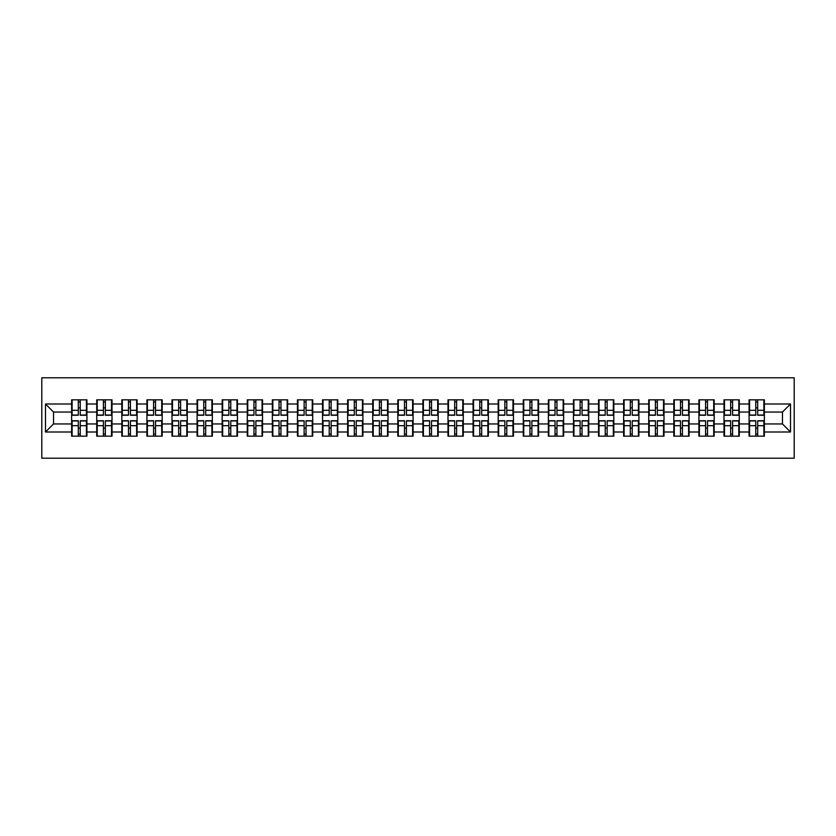 <?xml version="1.0" encoding="UTF-8"?>
<svg xmlns="http://www.w3.org/2000/svg" width="836" height="836" viewBox="0 0 836 836"><rect width="100%" height="100%" fill="white"/><g stroke="black" fill="none" stroke-linecap="round" stroke-linejoin="round"><path stroke-width="1.25" d="M41.8 458.212L794.2 458.212L794.2 377.788L41.8 377.788L41.8 458.212M782.454 423.946L782.454 412.054L764.365 412.054L764.365 423.946L782.454 423.946L790.501 431.993L790.501 404.007L764.365 404.007L764.365 399.827L749.087 399.827L749.087 412.054L739.275 412.054L739.275 423.946L749.087 423.946L749.087 412.054M790.501 431.993L764.365 431.993L764.365 436.173L749.087 436.173L749.087 431.993L739.275 431.993L739.275 436.173L723.997 436.173L723.997 431.993L714.184 431.993L714.184 436.173L698.906 436.173L698.906 431.993L689.094 431.993L689.094 436.173L673.816 436.173L673.816 431.993L664.003 431.993L664.003 436.173L648.726 436.173L648.726 431.993L638.913 431.993L638.913 436.173L623.635 436.173L623.635 431.993L613.823 431.993L613.823 436.173L598.545 436.173L598.545 431.993L588.732 431.993L588.732 436.173L573.454 436.173L573.454 431.993L563.642 431.993L563.642 436.173L548.364 436.173L548.364 431.993L538.551 431.993L538.551 436.173L523.273 436.173L523.273 431.993L513.461 431.993L513.461 436.173L498.183 436.173L498.183 431.993L488.37 431.993L488.37 436.173L473.082 436.173L473.082 431.993L463.28 431.993L463.28 436.173L447.991 436.173L447.991 431.993L438.189 431.993L438.189 436.173L422.901 436.173L422.901 431.993L413.099 431.993L413.099 436.173L397.811 436.173L397.811 431.993L388.008 431.993L388.008 436.173L372.72 436.173L372.72 431.993L362.918 431.993L362.918 436.173L347.63 436.173L347.63 431.993L337.817 431.993L337.817 436.173L322.539 436.173L322.539 431.993L312.727 431.993L312.727 436.173L297.449 436.173L297.449 431.993L287.636 431.993L287.636 436.173L272.358 436.173L272.358 431.993L262.546 431.993L262.546 436.173L247.268 436.173L247.268 431.993L237.455 431.993L237.455 436.173L222.177 436.173L222.177 431.993L212.365 431.993L212.365 436.173L197.087 436.173L197.087 431.993L187.274 431.993L187.274 436.173L171.997 436.173L171.997 431.993L162.184 431.993L162.184 436.173L146.906 436.173L146.906 431.993L137.094 431.993L137.094 436.173L121.816 436.173L121.816 431.993L112.003 431.993L112.003 436.173L96.725 436.173L96.725 431.993L86.913 431.993L86.913 436.173L71.635 436.173L71.635 431.993L45.499 431.993L45.499 404.007L71.635 404.007L71.635 412.054L53.546 412.054L53.546 423.946L71.635 423.946L71.635 412.054M749.087 404.007L739.275 404.007L739.275 399.827L723.997 399.827L723.997 404.007L714.184 404.007L714.184 399.827L698.906 399.827L698.906 404.007L689.094 404.007L689.094 399.827L673.816 399.827L673.816 404.007L664.003 404.007L664.003 399.827L648.726 399.827L648.726 404.007L638.913 404.007L638.913 399.827L623.635 399.827L623.635 404.007L613.823 404.007L613.823 399.827L598.545 399.827L598.545 404.007L588.732 404.007L588.732 399.827L573.454 399.827L573.454 404.007L563.642 404.007L563.642 399.827L548.364 399.827L548.364 404.007L538.551 404.007L538.551 399.827L523.273 399.827L523.273 404.007L513.461 404.007L513.461 399.827L498.183 399.827L498.183 404.007L488.37 404.007L488.37 399.827L473.082 399.827L473.082 404.007L463.28 404.007L463.28 399.827L447.991 399.827L447.991 404.007L438.189 404.007L438.189 399.827L422.901 399.827L422.901 404.007L413.099 404.007L413.099 399.827L397.811 399.827L397.811 404.007L388.008 404.007L388.008 399.827L372.72 399.827L372.72 404.007L362.918 404.007L362.918 399.827L347.63 399.827L347.63 404.007L337.817 404.007L337.817 399.827L322.539 399.827L322.539 404.007L312.727 404.007L312.727 399.827L297.449 399.827L297.449 404.007L287.636 404.007L287.636 399.827L272.358 399.827L272.358 404.007L262.546 404.007L262.546 399.827L247.268 399.827L247.268 404.007L237.455 404.007L237.455 399.827L222.177 399.827L222.177 404.007L212.365 404.007L212.365 399.827L197.087 399.827L197.087 404.007L187.274 404.007L187.274 399.827L171.997 399.827L171.997 404.007L162.184 404.007L162.184 399.827L146.906 399.827L146.906 404.007L137.094 404.007L137.094 399.827L121.816 399.827L121.816 404.007L112.003 404.007L112.003 399.827L96.725 399.827L96.725 404.007L86.913 404.007L86.913 399.827L71.635 399.827L71.635 404.007M749.087 423.946L749.087 431.993M739.275 423.946L739.275 431.993M739.275 404.007L739.275 412.054M714.184 423.946L723.997 423.946L723.997 412.054L714.184 412.054L714.184 431.993M723.997 423.946L723.997 431.993M723.997 404.007L723.997 412.054M714.184 404.007L714.184 412.054M689.094 423.946L698.906 423.946L698.906 412.054L689.094 412.054L689.094 431.993M698.906 423.946L698.906 431.993M698.906 404.007L698.906 412.054M689.094 404.007L689.094 412.054M664.003 423.946L673.816 423.946L673.816 412.054L664.003 412.054L664.003 431.993M673.816 423.946L673.816 431.993M673.816 404.007L673.816 412.054M664.003 404.007L664.003 412.054M638.913 423.946L648.726 423.946L648.726 412.054L638.913 412.054L638.913 431.993M648.726 423.946L648.726 431.993M648.726 404.007L648.726 412.054M638.913 404.007L638.913 412.054M613.823 423.946L623.635 423.946L623.635 412.054L613.823 412.054L613.823 431.993M623.635 423.946L623.635 431.993M623.635 404.007L623.635 412.054M613.823 404.007L613.823 412.054M588.732 423.946L598.545 423.946L598.545 412.054L588.732 412.054L588.732 431.993M598.545 423.946L598.545 431.993M598.545 404.007L598.545 412.054M588.732 404.007L588.732 412.054M563.642 423.946L573.454 423.946L573.454 412.054L563.642 412.054L563.642 431.993M573.454 423.946L573.454 431.993M573.454 404.007L573.454 412.054M563.642 404.007L563.642 412.054M538.551 423.946L548.364 423.946L548.364 412.054L538.551 412.054L538.551 431.993M548.364 423.946L548.364 431.993M548.364 404.007L548.364 412.054M538.551 404.007L538.551 412.054M513.461 423.946L523.273 423.946L523.273 412.054L513.461 412.054L513.461 431.993M523.273 423.946L523.273 431.993M523.273 404.007L523.273 412.054M513.461 404.007L513.461 412.054M488.37 423.946L498.183 423.946L498.183 412.054L488.37 412.054L488.37 431.993M498.183 423.946L498.183 431.993M498.183 404.007L498.183 412.054M488.37 404.007L488.37 412.054M463.28 423.946L473.082 423.946L473.082 412.054L463.28 412.054L463.28 431.993M473.082 423.946L473.082 431.993M473.082 404.007L473.082 412.054M463.28 404.007L463.28 412.054M438.189 423.946L447.991 423.946L447.991 412.054L438.189 412.054L438.189 431.993M447.991 423.946L447.991 431.993M447.991 404.007L447.991 412.054M438.189 404.007L438.189 412.054M413.099 423.946L422.901 423.946L422.901 412.054L413.099 412.054L413.099 431.993M422.901 423.946L422.901 431.993M422.901 404.007L422.901 412.054M413.099 404.007L413.099 412.054M388.008 423.946L397.811 423.946L397.811 412.054L388.008 412.054L388.008 431.993M397.811 423.946L397.811 431.993M397.811 404.007L397.811 412.054M388.008 404.007L388.008 412.054M362.918 423.946L372.72 423.946L372.72 412.054L362.918 412.054L362.918 431.993M372.72 423.946L372.72 431.993M372.72 404.007L372.72 412.054M362.918 404.007L362.918 412.054M337.817 423.946L347.63 423.946L347.63 412.054L337.817 412.054L337.817 431.993M347.63 423.946L347.63 431.993M347.63 404.007L347.63 412.054M337.817 404.007L337.817 412.054M312.727 423.946L322.539 423.946L322.539 412.054L312.727 412.054L312.727 431.993M322.539 423.946L322.539 431.993M322.539 404.007L322.539 412.054M312.727 404.007L312.727 412.054M287.636 423.946L297.449 423.946L297.449 412.054L287.636 412.054L287.636 431.993M297.449 423.946L297.449 431.993M297.449 404.007L297.449 412.054M287.636 404.007L287.636 412.054M262.546 423.946L272.358 423.946L272.358 412.054L262.546 412.054L262.546 431.993M272.358 423.946L272.358 431.993M272.358 404.007L272.358 412.054M262.546 404.007L262.546 412.054M237.455 423.946L247.268 423.946L247.268 412.054L237.455 412.054L237.455 431.993M247.268 423.946L247.268 431.993M247.268 404.007L247.268 412.054M237.455 404.007L237.455 412.054M212.365 423.946L222.177 423.946L222.177 412.054L212.365 412.054L212.365 431.993M222.177 423.946L222.177 431.993M222.177 404.007L222.177 412.054M212.365 404.007L212.365 412.054M187.274 423.946L197.087 423.946L197.087 412.054L187.274 412.054L187.274 431.993M197.087 423.946L197.087 431.993M197.087 404.007L197.087 412.054M187.274 404.007L187.274 412.054M162.184 423.946L171.997 423.946L171.997 412.054L162.184 412.054L162.184 431.993M171.997 423.946L171.997 431.993M171.997 404.007L171.997 412.054M162.184 404.007L162.184 412.054M137.094 423.946L146.906 423.946L146.906 412.054L137.094 412.054L137.094 431.993M146.906 423.946L146.906 431.993M146.906 404.007L146.906 412.054M137.094 404.007L137.094 412.054M112.003 423.946L121.816 423.946L121.816 412.054L112.003 412.054L112.003 431.993M121.816 423.946L121.816 431.993M121.816 404.007L121.816 412.054M112.003 404.007L112.003 412.054M86.913 423.946L96.725 423.946L96.725 412.054L86.913 412.054L86.913 431.993M96.725 423.946L96.725 431.993M96.725 404.007L96.725 412.054M86.913 404.007L86.913 412.054M71.635 423.946L71.635 431.993M53.546 423.946L45.499 431.993M45.499 404.007L53.546 412.054M764.365 423.946L764.365 431.993M764.365 404.007L764.365 412.054M790.501 404.007L782.454 412.054M86.432 399.827L86.432 415.262L80.235 415.262L80.235 399.827M78.312 399.827L78.312 415.262L72.115 415.262L72.115 399.827M78.312 401.917L80.235 401.917M80.235 407.863L78.312 407.863M72.115 436.173L72.115 420.738L78.312 420.738L78.312 436.173M80.235 436.173L80.235 420.738L86.432 420.738L86.432 436.173M80.235 434.083L78.312 434.083M78.312 428.136L80.235 428.136M111.522 399.827L111.522 415.262L105.336 415.262L105.336 399.827M103.403 399.827L103.403 415.262L97.206 415.262L97.206 399.827M103.403 401.917L105.336 401.917M105.336 407.863L103.403 407.863M136.613 399.827L136.613 415.262L130.426 415.262L130.426 399.827M128.493 399.827L128.493 415.262L122.296 415.262L122.296 399.827M128.493 401.917L130.426 401.917M130.426 407.863L128.493 407.863M161.703 399.827L161.703 415.262L155.517 415.262L155.517 399.827M153.584 399.827L153.584 415.262L147.387 415.262L147.387 399.827M153.584 401.917L155.517 401.917M155.517 407.863L153.584 407.863M186.794 399.827L186.794 415.262L180.607 415.262L180.607 399.827M178.674 399.827L178.674 415.262L172.477 415.262L172.477 399.827M178.674 401.917L180.607 401.917M180.607 407.863L178.674 407.863M211.884 399.827L211.884 415.262L205.698 415.262L205.698 399.827M203.765 399.827L203.765 415.262L197.568 415.262L197.568 399.827M203.765 401.917L205.698 401.917M205.698 407.863L203.765 407.863M97.206 436.173L97.206 420.738L103.403 420.738L103.403 436.173M105.336 436.173L105.336 420.738L111.522 420.738L111.522 436.173M105.336 434.083L103.403 434.083M103.403 428.136L105.336 428.136M122.296 436.173L122.296 420.738L128.493 420.738L128.493 436.173M130.426 436.173L130.426 420.738L136.613 420.738L136.613 436.173M130.426 434.083L128.493 434.083M128.493 428.136L130.426 428.136M147.387 436.173L147.387 420.738L153.584 420.738L153.584 436.173M155.517 436.173L155.517 420.738L161.703 420.738L161.703 436.173M155.517 434.083L153.584 434.083M153.584 428.136L155.517 428.136M172.477 436.173L172.477 420.738L178.674 420.738L178.674 436.173M180.607 436.173L180.607 420.738L186.794 420.738L186.794 436.173M180.607 434.083L178.674 434.083M178.674 428.136L180.607 428.136M197.568 436.173L197.568 420.738L203.765 420.738L203.765 436.173M205.698 436.173L205.698 420.738L211.884 420.738L211.884 436.173M205.698 434.083L203.765 434.083M203.765 428.136L205.698 428.136M236.975 399.827L236.975 415.262L230.788 415.262L230.788 399.827M228.855 399.827L228.855 415.262L222.658 415.262L222.658 399.827M228.855 401.917L230.788 401.917M230.788 407.863L228.855 407.863M222.658 436.173L222.658 420.738L228.855 420.738L228.855 436.173M230.788 436.173L230.788 420.738L236.975 420.738L236.975 436.173M230.788 434.083L228.855 434.083M228.855 428.136L230.788 428.136M262.065 399.827L262.065 415.262L255.879 415.262L255.879 399.827M253.945 399.827L253.945 415.262L247.749 415.262L247.749 399.827M253.945 401.917L255.879 401.917M255.879 407.863L253.945 407.863M247.749 436.173L247.749 420.738L253.945 420.738L253.945 436.173M255.879 436.173L255.879 420.738L262.065 420.738L262.065 436.173M255.879 434.083L253.945 434.083M253.945 428.136L255.879 428.136M287.156 399.827L287.156 415.262L280.969 415.262L280.969 399.827M279.036 399.827L279.036 415.262L272.839 415.262L272.839 399.827M279.036 401.917L280.969 401.917M280.969 407.863L279.036 407.863M272.839 436.173L272.839 420.738L279.036 420.738L279.036 436.173M280.969 436.173L280.969 420.738L287.156 420.738L287.156 436.173M280.969 434.083L279.036 434.083M279.036 428.136L280.969 428.136M312.246 399.827L312.246 415.262L306.06 415.262L306.06 399.827M304.126 399.827L304.126 415.262L297.93 415.262L297.93 399.827M304.126 401.917L306.06 401.917M306.06 407.863L304.126 407.863M297.93 436.173L297.93 420.738L304.126 420.738L304.126 436.173M306.06 436.173L306.06 420.738L312.246 420.738L312.246 436.173M306.06 434.083L304.126 434.083M304.126 428.136L306.06 428.136M337.336 399.827L337.336 415.262L331.15 415.262L331.15 399.827M329.217 399.827L329.217 415.262L323.03 415.262L323.03 399.827M329.217 401.917L331.15 401.917M331.15 407.863L329.217 407.863M323.03 436.173L323.03 420.738L329.217 420.738L329.217 436.173M331.15 436.173L331.15 420.738L337.336 420.738L337.336 436.173M331.15 434.083L329.217 434.083M329.217 428.136L331.15 428.136M362.427 399.827L362.427 415.262L356.24 415.262L356.24 399.827M354.307 399.827L354.307 415.262L348.121 415.262L348.121 399.827M354.307 401.917L356.24 401.917M356.24 407.863L354.307 407.863M348.121 436.173L348.121 420.738L354.307 420.738L354.307 436.173M356.24 436.173L356.24 420.738L362.427 420.738L362.427 436.173M356.24 434.083L354.307 434.083M354.307 428.136L356.24 428.136M387.517 399.827L387.517 415.262L381.331 415.262L381.331 399.827M379.398 399.827L379.398 415.262L373.211 415.262L373.211 399.827M379.398 401.917L381.331 401.917M381.331 407.863L379.398 407.863M373.211 436.173L373.211 420.738L379.398 420.738L379.398 436.173M381.331 436.173L381.331 420.738L387.517 420.738L387.517 436.173M381.331 434.083L379.398 434.083M379.398 428.136L381.331 428.136M412.608 399.827L412.608 415.262L406.421 415.262L406.421 399.827M404.488 399.827L404.488 415.262L398.302 415.262L398.302 399.827M404.488 401.917L406.421 401.917M406.421 407.863L404.488 407.863M398.302 436.173L398.302 420.738L404.488 420.738L404.488 436.173M406.421 436.173L406.421 420.738L412.608 420.738L412.608 436.173M406.421 434.083L404.488 434.083M404.488 428.136L406.421 428.136M437.698 399.827L437.698 415.262L431.512 415.262L431.512 399.827M429.579 399.827L429.579 415.262L423.392 415.262L423.392 399.827M429.579 401.917L431.512 401.917M431.512 407.863L429.579 407.863M423.392 436.173L423.392 420.738L429.579 420.738L429.579 436.173M431.512 436.173L431.512 420.738L437.698 420.738L437.698 436.173M431.512 434.083L429.579 434.083M429.579 428.136L431.512 428.136M462.789 399.827L462.789 415.262L456.602 415.262L456.602 399.827M454.669 399.827L454.669 415.262L448.483 415.262L448.483 399.827M454.669 401.917L456.602 401.917M456.602 407.863L454.669 407.863M448.483 436.173L448.483 420.738L454.669 420.738L454.669 436.173M456.602 436.173L456.602 420.738L462.789 420.738L462.789 436.173M456.602 434.083L454.669 434.083M454.669 428.136L456.602 428.136M487.879 399.827L487.879 415.262L481.693 415.262L481.693 399.827M479.76 399.827L479.76 415.262L473.573 415.262L473.573 399.827M479.76 401.917L481.693 401.917M481.693 407.863L479.76 407.863M473.573 436.173L473.573 420.738L479.76 420.738L479.76 436.173M481.693 436.173L481.693 420.738L487.879 420.738L487.879 436.173M481.693 434.083L479.76 434.083M479.76 428.136L481.693 428.136M512.97 399.827L512.97 415.262L506.783 415.262L506.783 399.827M504.85 399.827L504.85 415.262L498.664 415.262L498.664 399.827M504.85 401.917L506.783 401.917M506.783 407.863L504.85 407.863M498.664 436.173L498.664 420.738L504.85 420.738L504.85 436.173M506.783 436.173L506.783 420.738L512.97 420.738L512.97 436.173M506.783 434.083L504.85 434.083M504.85 428.136L506.783 428.136M538.07 399.827L538.07 415.262L531.874 415.262L531.874 399.827M529.94 399.827L529.94 415.262L523.754 415.262L523.754 399.827M529.94 401.917L531.874 401.917M531.874 407.863L529.94 407.863M523.754 436.173L523.754 420.738L529.94 420.738L529.94 436.173M531.874 436.173L531.874 420.738L538.07 420.738L538.07 436.173M531.874 434.083L529.94 434.083M529.94 428.136L531.874 428.136M563.161 399.827L563.161 415.262L556.964 415.262L556.964 399.827M555.031 399.827L555.031 415.262L548.844 415.262L548.844 399.827M555.031 401.917L556.964 401.917M556.964 407.863L555.031 407.863M548.844 436.173L548.844 420.738L555.031 420.738L555.031 436.173M556.964 436.173L556.964 420.738L563.161 420.738L563.161 436.173M556.964 434.083L555.031 434.083M555.031 428.136L556.964 428.136M588.251 399.827L588.251 415.262L582.055 415.262L582.055 399.827M580.121 399.827L580.121 415.262L573.935 415.262L573.935 399.827M580.121 401.917L582.055 401.917M582.055 407.863L580.121 407.863M573.935 436.173L573.935 420.738L580.121 420.738L580.121 436.173M582.055 436.173L582.055 420.738L588.251 420.738L588.251 436.173M582.055 434.083L580.121 434.083M580.121 428.136L582.055 428.136M613.342 399.827L613.342 415.262L607.145 415.262L607.145 399.827M605.212 399.827L605.212 415.262L599.025 415.262L599.025 399.827M605.212 401.917L607.145 401.917M607.145 407.863L605.212 407.863M599.025 436.173L599.025 420.738L605.212 420.738L605.212 436.173M607.145 436.173L607.145 420.738L613.342 420.738L613.342 436.173M607.145 434.083L605.212 434.083M605.212 428.136L607.145 428.136M638.432 399.827L638.432 415.262L632.235 415.262L632.235 399.827M630.302 399.827L630.302 415.262L624.116 415.262L624.116 399.827M630.302 401.917L632.235 401.917M632.235 407.863L630.302 407.863M624.116 436.173L624.116 420.738L630.302 420.738L630.302 436.173M632.235 436.173L632.235 420.738L638.432 420.738L638.432 436.173M632.235 434.083L630.302 434.083M630.302 428.136L632.235 428.136M663.523 399.827L663.523 415.262L657.326 415.262L657.326 399.827M655.393 399.827L655.393 415.262L649.206 415.262L649.206 399.827M655.393 401.917L657.326 401.917M657.326 407.863L655.393 407.863M649.206 436.173L649.206 420.738L655.393 420.738L655.393 436.173M657.326 436.173L657.326 420.738L663.523 420.738L663.523 436.173M657.326 434.083L655.393 434.083M655.393 428.136L657.326 428.136M688.613 399.827L688.613 415.262L682.416 415.262L682.416 399.827M680.483 399.827L680.483 415.262L674.297 415.262L674.297 399.827M680.483 401.917L682.416 401.917M682.416 407.863L680.483 407.863M674.297 436.173L674.297 420.738L680.483 420.738L680.483 436.173M682.416 436.173L682.416 420.738L688.613 420.738L688.613 436.173M682.416 434.083L680.483 434.083M680.483 428.136L682.416 428.136M713.704 399.827L713.704 415.262L707.507 415.262L707.507 399.827M705.574 399.827L705.574 415.262L699.387 415.262L699.387 399.827M705.574 401.917L707.507 401.917M707.507 407.863L705.574 407.863M699.387 436.173L699.387 420.738L705.574 420.738L705.574 436.173M707.507 436.173L707.507 420.738L713.704 420.738L713.704 436.173M707.507 434.083L705.574 434.083M705.574 428.136L707.507 428.136M738.794 399.827L738.794 415.262L732.597 415.262L732.597 399.827M730.664 399.827L730.664 415.262L724.478 415.262L724.478 399.827M730.664 401.917L732.597 401.917M732.597 407.863L730.664 407.863M724.478 436.173L724.478 420.738L730.664 420.738L730.664 436.173M732.597 436.173L732.597 420.738L738.794 420.738L738.794 436.173M732.597 434.083L730.664 434.083M730.664 428.136L732.597 428.136M763.885 399.827L763.885 415.262L757.688 415.262L757.688 399.827M755.765 399.827L755.765 415.262L749.568 415.262L749.568 399.827M755.765 401.917L757.688 401.917M757.688 407.863L755.765 407.863M749.568 436.173L749.568 420.738L755.765 420.738L755.765 436.173M757.688 436.173L757.688 420.738L763.885 420.738L763.885 436.173M757.688 434.083L755.765 434.083M755.765 428.136L757.688 428.136M78.312 410.309L72.115 410.309M78.312 415.064L72.115 415.064M86.432 410.309L80.235 410.309M86.432 415.064L80.235 415.064M80.235 425.691L86.432 425.691M80.235 420.936L86.432 420.936M72.115 425.691L78.312 425.691M72.115 420.936L78.312 420.936M103.403 410.309L97.206 410.309M103.403 415.064L97.206 415.064M111.522 410.309L105.336 410.309M111.522 415.064L105.336 415.064M128.493 410.309L122.296 410.309M128.493 415.064L122.296 415.064M136.613 410.309L130.426 410.309M136.613 415.064L130.426 415.064M153.584 410.309L147.387 410.309M153.584 415.064L147.387 415.064M161.703 410.309L155.517 410.309M161.703 415.064L155.517 415.064M178.674 410.309L172.477 410.309M178.674 415.064L172.477 415.064M186.794 410.309L180.607 410.309M186.794 415.064L180.607 415.064M203.765 410.309L197.568 410.309M203.765 415.064L197.568 415.064M211.884 410.309L205.698 410.309M211.884 415.064L205.698 415.064M105.336 425.691L111.522 425.691M105.336 420.936L111.522 420.936M97.206 425.691L103.403 425.691M97.206 420.936L103.403 420.936M130.426 425.691L136.613 425.691M130.426 420.936L136.613 420.936M122.296 425.691L128.493 425.691M122.296 420.936L128.493 420.936M155.517 425.691L161.703 425.691M155.517 420.936L161.703 420.936M147.387 425.691L153.584 425.691M147.387 420.936L153.584 420.936M180.607 425.691L186.794 425.691M180.607 420.936L186.794 420.936M172.477 425.691L178.674 425.691M172.477 420.936L178.674 420.936M205.698 425.691L211.884 425.691M205.698 420.936L211.884 420.936M197.568 425.691L203.765 425.691M197.568 420.936L203.765 420.936M228.855 410.309L222.658 410.309M228.855 415.064L222.658 415.064M236.975 410.309L230.788 410.309M236.975 415.064L230.788 415.064M230.788 425.691L236.975 425.691M230.788 420.936L236.975 420.936M222.658 425.691L228.855 425.691M222.658 420.936L228.855 420.936M253.945 410.309L247.749 410.309M253.945 415.064L247.749 415.064M262.065 410.309L255.879 410.309M262.065 415.064L255.879 415.064M255.879 425.691L262.065 425.691M255.879 420.936L262.065 420.936M247.749 425.691L253.945 425.691M247.749 420.936L253.945 420.936M279.036 410.309L272.839 410.309M279.036 415.064L272.839 415.064M287.156 410.309L280.969 410.309M287.156 415.064L280.969 415.064M280.969 425.691L287.156 425.691M280.969 420.936L287.156 420.936M272.839 425.691L279.036 425.691M272.839 420.936L279.036 420.936M304.126 410.309L297.93 410.309M304.126 415.064L297.93 415.064M312.246 410.309L306.06 410.309M312.246 415.064L306.06 415.064M306.06 425.691L312.246 425.691M306.06 420.936L312.246 420.936M297.93 425.691L304.126 425.691M297.93 420.936L304.126 420.936M329.217 410.309L323.03 410.309M329.217 415.064L323.03 415.064M337.336 410.309L331.15 410.309M337.336 415.064L331.15 415.064M331.15 425.691L337.336 425.691M331.15 420.936L337.336 420.936M323.03 425.691L329.217 425.691M323.03 420.936L329.217 420.936M354.307 410.309L348.121 410.309M354.307 415.064L348.121 415.064M362.427 410.309L356.24 410.309M362.427 415.064L356.24 415.064M356.24 425.691L362.427 425.691M356.24 420.936L362.427 420.936M348.121 425.691L354.307 425.691M348.121 420.936L354.307 420.936M379.398 410.309L373.211 410.309M379.398 415.064L373.211 415.064M387.517 410.309L381.331 410.309M387.517 415.064L381.331 415.064M381.331 425.691L387.517 425.691M381.331 420.936L387.517 420.936M373.211 425.691L379.398 425.691M373.211 420.936L379.398 420.936M404.488 410.309L398.302 410.309M404.488 415.064L398.302 415.064M412.608 410.309L406.421 410.309M412.608 415.064L406.421 415.064M406.421 425.691L412.608 425.691M406.421 420.936L412.608 420.936M398.302 425.691L404.488 425.691M398.302 420.936L404.488 420.936M429.579 410.309L423.392 410.309M429.579 415.064L423.392 415.064M437.698 410.309L431.512 410.309M437.698 415.064L431.512 415.064M431.512 425.691L437.698 425.691M431.512 420.936L437.698 420.936M423.392 425.691L429.579 425.691M423.392 420.936L429.579 420.936M454.669 410.309L448.483 410.309M454.669 415.064L448.483 415.064M462.789 410.309L456.602 410.309M462.789 415.064L456.602 415.064M456.602 425.691L462.789 425.691M456.602 420.936L462.789 420.936M448.483 425.691L454.669 425.691M448.483 420.936L454.669 420.936M479.76 410.309L473.573 410.309M479.76 415.064L473.573 415.064M487.879 410.309L481.693 410.309M487.879 415.064L481.693 415.064M481.693 425.691L487.879 425.691M481.693 420.936L487.879 420.936M473.573 425.691L479.76 425.691M473.573 420.936L479.76 420.936M504.85 410.309L498.664 410.309M504.85 415.064L498.664 415.064M512.97 410.309L506.783 410.309M512.97 415.064L506.783 415.064M506.783 425.691L512.97 425.691M506.783 420.936L512.97 420.936M498.664 425.691L504.85 425.691M498.664 420.936L504.85 420.936M529.94 410.309L523.754 410.309M529.94 415.064L523.754 415.064M538.07 410.309L531.874 410.309M538.07 415.064L531.874 415.064M531.874 425.691L538.07 425.691M531.874 420.936L538.07 420.936M523.754 425.691L529.94 425.691M523.754 420.936L529.94 420.936M555.031 410.309L548.844 410.309M555.031 415.064L548.844 415.064M563.161 410.309L556.964 410.309M563.161 415.064L556.964 415.064M556.964 425.691L563.161 425.691M556.964 420.936L563.161 420.936M548.844 425.691L555.031 425.691M548.844 420.936L555.031 420.936M580.121 410.309L573.935 410.309M580.121 415.064L573.935 415.064M588.251 410.309L582.055 410.309M588.251 415.064L582.055 415.064M582.055 425.691L588.251 425.691M582.055 420.936L588.251 420.936M573.935 425.691L580.121 425.691M573.935 420.936L580.121 420.936M605.212 410.309L599.025 410.309M605.212 415.064L599.025 415.064M613.342 410.309L607.145 410.309M613.342 415.064L607.145 415.064M607.145 425.691L613.342 425.691M607.145 420.936L613.342 420.936M599.025 425.691L605.212 425.691M599.025 420.936L605.212 420.936M630.302 410.309L624.116 410.309M630.302 415.064L624.116 415.064M638.432 410.309L632.235 410.309M638.432 415.064L632.235 415.064M632.235 425.691L638.432 425.691M632.235 420.936L638.432 420.936M624.116 425.691L630.302 425.691M624.116 420.936L630.302 420.936M655.393 410.309L649.206 410.309M655.393 415.064L649.206 415.064M663.523 410.309L657.326 410.309M663.523 415.064L657.326 415.064M657.326 425.691L663.523 425.691M657.326 420.936L663.523 420.936M649.206 425.691L655.393 425.691M649.206 420.936L655.393 420.936M680.483 410.309L674.297 410.309M680.483 415.064L674.297 415.064M688.613 410.309L682.416 410.309M688.613 415.064L682.416 415.064M682.416 425.691L688.613 425.691M682.416 420.936L688.613 420.936M674.297 425.691L680.483 425.691M674.297 420.936L680.483 420.936M705.574 410.309L699.387 410.309M705.574 415.064L699.387 415.064M713.704 410.309L707.507 410.309M713.704 415.064L707.507 415.064M707.507 425.691L713.704 425.691M707.507 420.936L713.704 420.936M699.387 425.691L705.574 425.691M699.387 420.936L705.574 420.936M730.664 410.309L724.478 410.309M730.664 415.064L724.478 415.064M738.794 410.309L732.597 410.309M738.794 415.064L732.597 415.064M732.597 425.691L738.794 425.691M732.597 420.936L738.794 420.936M724.478 425.691L730.664 425.691M724.478 420.936L730.664 420.936M755.765 410.309L749.568 410.309M755.765 415.064L749.568 415.064M763.885 410.309L757.688 410.309M763.885 415.064L757.688 415.064M757.688 425.691L763.885 425.691M757.688 420.936L763.885 420.936M749.568 425.691L755.765 425.691M749.568 420.936L755.765 420.936"/></g></svg>
